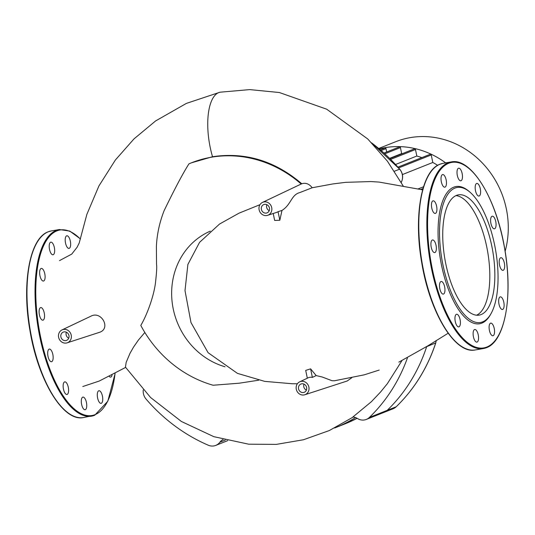 <?xml version="1.0" encoding="UTF-8"?>
<svg xmlns="http://www.w3.org/2000/svg" width="535" height="535" viewBox="0 0 535 535"><rect width="100%" height="100%" fill="white"/><g stroke="black" fill="none" stroke-linecap="round" stroke-linejoin="round"><path stroke-width="0.8" d="M476.591 315.209A61.017 24.256 80.2 0 0 486.71 246.709A61.017 24.256 80.2 0 0 455.96 195.623M491.745 245.839A61.017 24.256 80.2 0 0 458.428 194.854A61.017 24.256 80.2 0 0 445.842 264.116A61.017 24.256 80.2 0 0 479.159 315.108A61.017 24.256 80.2 0 0 491.745 245.839M469.924 192.132L468.934 191.283A69.624 27.68 80.2 0 0 442.565 201.321A69.624 27.68 80.2 0 0 441.596 265.581A69.624 27.68 80.2 0 0 490.274 314.948L490.923 313.818A68.507 27.238 80.2 0 0 494.567 244.722A68.507 27.238 80.2 0 0 469.924 192.132A68.507 27.238 80.2 0 0 443.976 202.009A68.507 27.238 80.2 0 0 443.02 265.24A68.507 27.238 80.2 0 0 490.923 313.818M440.94 281.544A6.407 2.548 80.2 0 0 439.77 288.492A6.407 2.548 80.2 0 0 443.321 294.11A6.407 2.548 80.2 0 0 443.528 294.049A6.407 2.548 80.2 0 0 444.692 287.101A6.407 2.548 80.2 0 0 441.148 281.484A6.407 2.548 80.2 0 0 440.94 281.544M455.352 315.63A6.407 2.548 80.2 0 0 455.613 322.866A6.407 2.548 80.2 0 0 458.769 326.878A6.407 2.548 80.2 0 0 460.006 325.507A6.407 2.548 80.2 0 0 459.746 318.265A6.407 2.548 80.2 0 0 456.589 314.259A6.407 2.548 80.2 0 0 455.352 315.63M473.101 333.519A6.407 2.548 80.2 0 0 476.919 342.126A6.407 2.548 80.2 0 0 478.564 338.107A6.407 2.548 80.2 0 0 474.746 329.5A6.407 2.548 80.2 0 0 473.101 333.519M489.418 330.403A6.407 2.548 80.2 0 0 492.916 335.759A6.407 2.548 80.2 0 0 494.24 328.483A6.407 2.548 80.2 0 0 490.742 323.133A6.407 2.548 80.2 0 0 489.418 330.403M499.944 307.13A6.407 2.548 80.2 0 0 502.472 309.484A6.407 2.548 80.2 0 0 504.117 305.712A6.407 2.548 80.2 0 0 502.826 299.212A6.407 2.548 80.2 0 0 500.299 296.858A6.407 2.548 80.2 0 0 498.66 300.63A6.407 2.548 80.2 0 0 499.944 307.13M501.857 269.928A6.407 2.548 80.2 0 0 503.027 270.342A6.407 2.548 80.2 0 0 504.625 264.986A6.407 2.548 80.2 0 0 502.024 258.131A6.407 2.548 80.2 0 0 500.847 257.716A6.407 2.548 80.2 0 0 499.249 263.073A6.407 2.548 80.2 0 0 501.857 269.928M494.634 228.766A6.407 2.548 80.2 0 0 495.805 221.811A6.407 2.548 80.2 0 0 492.253 216.2A6.407 2.548 80.2 0 0 492.046 216.254A6.407 2.548 80.2 0 0 490.876 223.209A6.407 2.548 80.2 0 0 494.427 228.82A6.407 2.548 80.2 0 0 494.634 228.766M480.223 194.673A6.407 2.548 80.2 0 0 479.962 187.437A6.407 2.548 80.2 0 0 476.805 183.425A6.407 2.548 80.2 0 0 475.568 184.802A6.407 2.548 80.2 0 0 475.829 192.038A6.407 2.548 80.2 0 0 478.986 196.051A6.407 2.548 80.2 0 0 480.223 194.673M462.474 176.791A6.407 2.548 80.2 0 0 458.656 168.184A6.407 2.548 80.2 0 0 457.004 172.196A6.407 2.548 80.2 0 0 460.829 180.803A6.407 2.548 80.2 0 0 462.474 176.791M446.15 179.9A6.407 2.548 80.2 0 0 442.652 174.55A6.407 2.548 80.2 0 0 441.335 181.82A6.407 2.548 80.2 0 0 444.832 187.176A6.407 2.548 80.2 0 0 446.15 179.9M435.63 203.18A6.407 2.548 80.2 0 0 433.096 200.826A6.407 2.548 80.2 0 0 431.457 204.597A6.407 2.548 80.2 0 0 432.748 211.091A6.407 2.548 80.2 0 0 435.276 213.445A6.407 2.548 80.2 0 0 436.914 209.68A6.407 2.548 80.2 0 0 435.63 203.18M433.718 240.382A6.407 2.548 80.2 0 0 432.547 239.968A6.407 2.548 80.2 0 0 430.949 245.324A6.407 2.548 80.2 0 0 433.551 252.172A6.407 2.548 80.2 0 0 434.721 252.587A6.407 2.548 80.2 0 0 436.319 247.23A6.407 2.548 80.2 0 0 433.718 240.382M49.126 349.148A6.407 2.548 -99.8 0 1 49.334 349.087A6.407 2.548 -99.8 0 1 52.885 354.705A6.407 2.548 -99.8 0 1 51.714 361.653A6.407 2.548 -99.8 0 1 51.507 361.713A6.407 2.548 -99.8 0 1 47.956 356.096A6.407 2.548 -99.8 0 1 49.126 349.148M63.538 383.234A6.407 2.548 -99.8 0 1 64.775 381.863A6.407 2.548 -99.8 0 1 67.932 385.869A6.407 2.548 -99.8 0 1 68.192 393.111A6.407 2.548 -99.8 0 1 66.955 394.482A6.407 2.548 -99.8 0 1 63.799 390.47A6.407 2.548 -99.8 0 1 63.538 383.234M81.287 401.123A6.407 2.548 -99.8 0 1 82.932 397.104A6.407 2.548 -99.8 0 1 86.757 405.711A6.407 2.548 -99.8 0 1 85.105 409.73A6.407 2.548 -99.8 0 1 81.287 401.123M97.611 398.007A6.407 2.548 -99.8 0 1 98.928 390.737A6.407 2.548 -99.8 0 1 102.426 396.087A6.407 2.548 -99.8 0 1 101.108 403.357A6.407 2.548 -99.8 0 1 97.611 398.007M70.66 244.395A6.407 2.548 -99.8 0 1 69.015 248.407A6.407 2.548 -99.8 0 1 65.196 239.8A6.407 2.548 -99.8 0 1 66.842 235.788A6.407 2.548 -99.8 0 1 70.66 244.395M54.343 247.504A6.407 2.548 -99.8 0 1 53.018 254.774A6.407 2.548 -99.8 0 1 49.521 249.424A6.407 2.548 -99.8 0 1 50.838 242.154A6.407 2.548 -99.8 0 1 54.343 247.504M43.816 270.784A6.407 2.548 -99.8 0 1 45.1 277.277A6.407 2.548 -99.8 0 1 43.462 281.049A6.407 2.548 -99.8 0 1 40.934 278.695A6.407 2.548 -99.8 0 1 39.643 272.201A6.407 2.548 -99.8 0 1 41.289 268.43A6.407 2.548 -99.8 0 1 43.816 270.784M41.904 307.986A6.407 2.548 -99.8 0 1 44.512 314.834A6.407 2.548 -99.8 0 1 42.914 320.191A6.407 2.548 -99.8 0 1 41.737 319.776A6.407 2.548 -99.8 0 1 39.135 312.928A6.407 2.548 -99.8 0 1 40.734 307.572A6.407 2.548 -99.8 0 1 41.904 307.986M112.042 375.256A6.407 2.548 -99.8 0 1 110.665 377.088A6.407 2.548 -99.8 0 1 109.381 376.573M64.026 331.887A4.454 4.073 68.3 0 1 68.854 335.131A4.454 4.073 68.3 0 1 66.574 340.38A4.454 4.073 68.3 0 1 65.832 340.588A4.454 4.073 68.3 0 1 61.003 337.344A4.454 4.073 68.3 0 1 63.284 332.101A4.454 4.073 68.3 0 1 64.026 331.887M264.517 204.363A4.454 4.073 68.3 0 1 269.346 207.613A4.454 4.073 68.3 0 1 267.065 212.856A4.454 4.073 68.3 0 1 266.323 213.064A4.454 4.073 68.3 0 1 261.495 209.82A4.454 4.073 68.3 0 1 263.775 204.577A4.454 4.073 68.3 0 1 264.517 204.363M301.68 383.816A4.454 4.073 68.3 0 1 306.508 387.059A4.454 4.073 68.3 0 1 304.228 392.309A4.454 4.073 68.3 0 1 303.485 392.516A4.454 4.073 68.3 0 1 298.657 389.273A4.454 4.073 68.3 0 1 300.938 384.03A4.454 4.073 68.3 0 1 301.68 383.816M426.469 346.76L426.669 346.673A11.141 10.185 -111.7 0 0 426.689 346.613A11.141 10.185 68.3 0 1 426.669 346.673A170.431 155.839 68.3 0 1 387.2 410.345A170.431 155.839 -111.7 0 0 426.669 346.673L435.717 342.915M436.179 340.527A11.141 10.185 68.3 0 1 435.657 343.095A170.431 155.839 68.3 0 1 396.188 406.767A11.141 10.185 68.3 0 1 393.125 408.753L384.137 412.331A11.141 10.185 -111.7 0 0 387.2 410.345A11.141 10.185 68.3 0 1 384.137 412.331L366.328 419.42A11.141 10.185 68.3 0 1 357.433 418.504A11.141 10.185 -111.7 0 0 352.913 416.966L371.357 401.725L380.545 392.041L387.393 383.622L401.892 360.737M334.703 427.967L335.164 427.786A156.508 143.106 -111.7 0 0 355.507 417.561A156.508 143.106 -111.7 0 1 335.164 427.786L344.988 423.874A156.508 143.106 68.3 0 0 357.119 418.316L344.988 423.874M267.64 215.311A6.962 6.366 -111.7 0 0 271.606 207.185A6.962 6.366 -111.7 0 0 264.009 201.916A6.962 6.366 -111.7 0 0 262.498 202.397A6.962 6.366 -111.7 0 0 259.348 210.643A6.962 6.366 -111.7 0 0 266.825 215.511A6.962 6.366 -111.7 0 0 267.64 215.311L276.528 212.422A7.57 6.922 -111.7 0 0 278.06 211.693L281.985 210.429L279.832 220.253L274.656 220.453L273.218 213.498M278.06 211.693L279.832 220.253M307.324 378.205L305.706 370.401L310.601 368.856L312.373 377.402A7.57 6.922 -111.7 0 0 309.745 377.315A7.57 6.922 -111.7 0 0 308.106 377.837L299.66 381.85A6.962 6.366 -111.7 0 0 296.671 390.523A6.962 6.366 -111.7 0 0 304.803 394.763A6.962 6.366 -111.7 0 0 308.769 386.638A6.962 6.366 -111.7 0 0 301.172 381.368A6.962 6.366 -111.7 0 0 299.66 381.85M310.601 368.856L316.178 375.583L312.373 377.402M351.876 377.677L347.248 380.973L304.803 394.763M316.178 375.583L322.244 377.014L332.034 380.726L334.415 380.78L364.134 374.861L379.195 370.066M191.497 162.8L212.522 156.728A48.732 19.374 -99.8 0 1 210.583 103.415A48.732 19.374 -99.8 0 1 219.872 92.247A48.732 19.374 -99.8 0 1 220.193 92.187A48.732 19.374 -99.8 0 1 220.219 92.18M212.522 156.728C245.271 151.866 275.023 160.874 301.78 183.759C305.766 182.549 309.23 183.879 312.193 187.745L332.91 183.926L345.811 182.328L370.969 181.559L379.081 182.074L422.904 189.898M258.646 380.211L239.265 383.2L213.124 385.24A118.075 107.963 68.3 0 1 140.792 325.42C146.068 316.646 153.084 299.072 155.331 284.005C156.594 273.211 156.996 266.704 156.534 264.471L156.387 246.548C156.949 234.323 159.544 222.333 164.165 210.563C174.865 188.521 183.13 172.945 188.962 163.844A118.075 107.963 68.3 0 1 191.423 162.827A118.075 107.963 68.3 0 1 301.212 184.033L301.78 183.759M144.845 332.469L138.391 340.086L133.503 347.161L130.005 353.314L126.173 362.349L125.451 367.137L150.562 397.492L181.392 421.473L213.833 436.674L248.648 444.184L276.287 444.391L303.425 439.763L329.319 430.548L353.26 417.006M62.006 329.921L91.037 316.132C101.53 310.554 111.4 328.864 99.202 332.422L67.149 342.835A6.962 6.366 -111.7 0 0 71.115 334.709A6.962 6.366 -111.7 0 0 63.518 329.44A6.962 6.366 -111.7 0 0 62.006 329.921A6.962 6.366 -111.7 0 0 61.538 330.175A6.962 6.366 -111.7 0 0 59.124 338.862A6.962 6.366 -111.7 0 0 67.149 342.835M223.075 439.489A11.141 10.185 -111.7 0 0 219.865 442.238A11.141 10.185 68.3 0 1 215.765 445.394A11.141 10.185 68.3 0 1 208.302 445.227A170.431 155.839 68.3 0 1 146.095 399.103A11.141 10.185 68.3 0 1 143.26 389.955M407.402 358.002A170.431 155.839 68.3 0 1 369.391 417.434A11.141 10.185 68.3 0 1 366.328 419.42M304.014 384.137A4.454 4.073 -111.7 0 0 306.394 390.115M266.851 204.684A4.454 4.073 -111.7 0 0 269.232 210.663M66.36 332.208A4.454 4.073 -111.7 0 0 68.734 338.187M312.193 187.745L299.66 192.627C291.154 194.914 291.241 204.637 281.985 210.429M262.498 202.397L300.637 184.281A9.697 8.868 68.3 0 1 301.212 184.033M225.041 366.776A72.406 66.206 68.3 0 1 172.089 301.626A72.406 66.206 68.3 0 1 210.302 231.133M379.288 148.89A86.884 79.447 68.3 0 1 445.655 162.887M378.767 148.456L395.646 141.735A86.884 79.447 68.3 0 1 506.344 208.911A86.884 79.447 68.3 0 1 505.134 251.31M423.546 186.755L417.835 189.029M402.394 174.577L432.802 162.473A79.922 73.081 68.3 0 1 437.67 165.348M395.586 164.479L416.818 156.033A79.922 73.081 68.3 0 1 421.854 157.611M389.661 158.347L401.658 153.572A79.922 73.081 68.3 0 1 402.467 153.619M380.352 149.8L384.926 147.981A0.836 0.762 68.3 0 1 385.989 148.623L386.685 151.987M384.043 153.037L399.357 146.944A0.836 0.762 68.3 0 1 400.421 147.586L401.658 153.572M389.928 158.607L414.404 148.864A0.836 0.762 68.3 0 1 415.468 149.512L416.818 156.033M397.973 167.121L430.173 154.301A0.836 0.762 68.3 0 1 431.237 154.943L432.802 162.473M428.481 175.594A94.127 37.423 80.2 0 0 423.312 270.81A94.127 37.423 80.2 0 0 457.412 343.283M451.186 161.931A94.682 37.644 80.2 0 0 448.136 162.794A94.682 37.644 80.2 0 0 431.665 269.419A94.682 37.644 80.2 0 0 483.379 348.546L486.522 347.656C505.033 341.283 513.132 295.848 504.766 249.096C496.674 199.187 471.422 157.303 451.186 161.931L443.127 163.322A94.682 37.644 80.2 0 0 440.084 164.185A94.682 37.644 80.2 0 0 423.606 270.81A94.682 37.644 80.2 0 0 475.327 349.937L483.379 348.546A94.682 37.644 80.2 0 0 486.429 347.683M432.374 269.252A94.127 37.423 80.2 0 0 486.817 347.055A94.127 37.423 80.2 0 0 503.194 241.058A94.127 37.423 80.2 0 0 448.758 163.255A94.127 37.423 80.2 0 0 432.374 269.252M80.364 239.051A94.127 37.423 80.2 0 0 56.944 230.859A94.127 37.423 80.2 0 0 40.566 336.849A94.127 37.423 80.2 0 0 95.003 414.658A94.127 37.423 80.2 0 0 115.032 373.684M80.397 238.891L69.751 231.08L59.372 229.535A94.682 37.644 80.2 0 0 56.329 230.398A94.682 37.644 80.2 0 0 39.851 337.023A94.682 37.644 80.2 0 0 91.572 416.15A94.682 37.644 80.2 0 0 94.615 415.287M83.513 417.541C63.277 422.168 38.032 380.305 29.933 330.396C21.561 283.644 29.659 238.195 48.177 231.815L51.313 230.926A94.682 37.644 80.2 0 0 48.27 231.789A94.682 37.644 80.2 0 0 31.792 338.414A94.682 37.644 80.2 0 0 83.513 417.541L94.708 415.26L107.796 401.237L115.105 373.644M36.668 243.198A94.127 37.423 80.2 0 0 31.498 338.414A94.127 37.423 80.2 0 0 65.598 410.887M219.865 442.238L225.295 440.078M369.391 417.434L396.188 406.767A1.117 0.421 46 0 0 396.248 406.727A1.117 0.421 46 0 0 396.281 406.674M385.989 148.623L381.208 150.529M400.421 147.586L384.859 153.786M415.468 149.512L390.69 159.37M431.237 154.943L398.669 167.91M423.004 188.541L420.577 189.51M399.719 169.254L399.745 169.154C402.868 173.173 403.443 177.433 401.464 181.94A1.117 0.348 -153.2 0 1 401.384 182.007A11.141 10.185 -111.7 0 0 401.223 182.335M371.671 142.845L399.638 169.16A11.141 10.185 68.3 0 1 401.384 182.007L401.103 182.121M371.986 143.166A170.431 155.839 68.3 0 1 399.638 169.16L394.469 171.22M443.127 163.322L439.991 164.212C421.48 170.591 413.374 216.026 421.747 262.772C429.832 312.687 455.084 354.565 475.327 349.937M51.313 230.926L59.372 229.535M220.193 92.187L249.725 89.606L279.377 92.528L326.678 109.194L367.806 139.013L387.42 161.189L403.37 186.26M125.631 367.411L99.283 381.027L82.771 386.537M59.519 260.612L71.75 254.092L77.06 247.31L79.187 243.057L86.864 214.381L98.915 185.953L115.353 160.032L134.004 138.893L155.578 120.957L186.347 103.415L219.872 92.247M215.765 445.394L227.656 440.659M448.143 333.238L428.167 345.663L398.869 362.121M297.38 383.762L292.291 383.755L264.698 381.375L237.426 373.363L208.075 352.672L190.988 322.565L185.003 290.612L187.885 264.43L199.562 242.355L219.564 224.018L239.045 213.151L259.97 204.684M393.125 408.753L396.248 406.727C414.317 389.126 427.485 367.893 435.744 343.022L436.259 340.481M401.464 181.94L401.25 182.382"/></g></svg>
